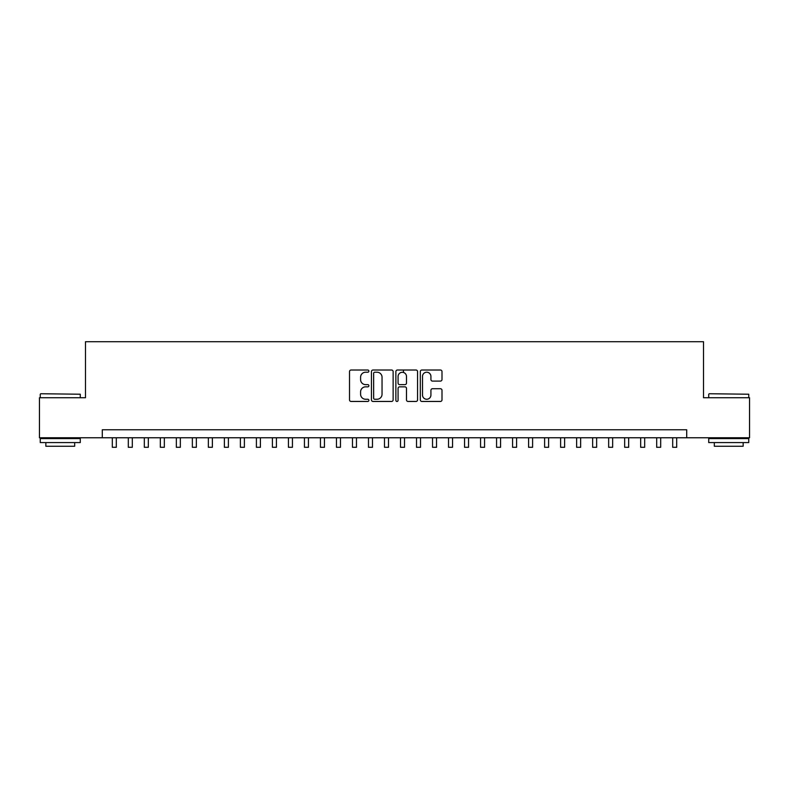 <?xml version="1.0" encoding="UTF-8"?>
<svg xmlns="http://www.w3.org/2000/svg" width="789" height="789" viewBox="0 0 789 789"><rect width="100%" height="100%" fill="white"/><g stroke="black" fill="none" stroke-linecap="round" stroke-linejoin="round"><path stroke-width="1.18" d="M368.887 371.116A1.105 1.105 0 0 0 367.782 370.021L351.085 370.021A1.568 1.568 0 0 0 349.517 371.589L349.517 399.875A1.568 1.568 0 0 0 351.085 401.453L367.782 401.453A1.105 1.105 0 0 0 368.887 400.348A1.105 1.105 0 0 0 367.782 399.254L365.623 399.254A5.03 5.03 0 0 1 360.593 394.224L360.593 391.867A5.03 5.03 0 0 1 365.623 386.837L367.782 386.837A1.105 1.105 0 0 0 368.887 385.732A1.105 1.105 0 0 0 367.782 384.637L365.623 384.637A5.03 5.03 0 0 1 360.593 379.608L360.593 377.25A5.03 5.03 0 0 1 365.623 372.221L367.782 372.221A1.105 1.105 0 0 0 368.887 371.116M440.43 381.097A1.568 1.568 0 0 0 441.998 379.529L441.998 371.589A1.568 1.568 0 0 0 440.43 370.021L421.888 370.021A1.568 1.568 0 0 0 420.31 371.589L420.31 399.875A1.568 1.568 0 0 0 421.888 401.453L440.43 401.453A1.568 1.568 0 0 0 441.998 399.875L441.998 390.289A1.568 1.568 0 0 0 440.43 388.721L432.49 388.721A1.568 1.568 0 0 0 430.922 390.289L430.922 395.042A4.201 4.201 0 0 1 426.721 399.254A4.201 4.201 0 0 1 422.509 395.042L422.509 376.422A4.201 4.201 0 0 1 426.721 372.221A4.201 4.201 0 0 1 430.922 376.422L430.922 379.529A1.568 1.568 0 0 0 432.49 381.097L440.43 381.097M102.294 437.767L39.45 437.767L39.45 397.745L85.478 397.745L85.478 341.706L703.522 341.706L703.522 397.745L749.55 397.745L749.55 437.767L686.706 437.767L686.706 429.768L102.294 429.768L102.294 437.767L686.706 437.767M393.129 371.589A1.568 1.568 0 0 0 391.551 370.021L373.01 370.021A1.568 1.568 0 0 0 371.441 371.589L371.441 399.875A1.568 1.568 0 0 0 373.01 401.453L391.551 401.453A1.568 1.568 0 0 0 393.129 399.875L393.129 371.589M397.449 370.021L415.99 370.021A1.568 1.568 0 0 1 417.559 371.589L417.559 399.875A1.568 1.568 0 0 1 415.99 401.453L408.051 401.453A1.568 1.568 0 0 1 406.483 399.875L406.483 388.405A1.568 1.568 0 0 0 404.915 386.837L399.648 386.837A1.568 1.568 0 0 0 398.08 388.405L398.08 400.348A1.105 1.105 0 0 1 396.975 401.453A1.105 1.105 0 0 1 395.871 400.348L395.871 371.589A1.568 1.568 0 0 1 397.449 370.021M374.736 372.221A1.105 1.105 0 0 0 373.641 373.315L373.641 398.149A1.105 1.105 0 0 0 374.736 399.254L377.014 399.254A5.03 5.03 0 0 0 382.044 394.224L382.044 377.25A5.03 5.03 0 0 0 377.014 372.221L374.736 372.221M406.483 376.501A4.201 4.201 0 0 0 402.282 372.3A4.201 4.201 0 0 0 398.08 376.501L398.08 383.059A1.568 1.568 0 0 0 399.648 384.637L404.915 384.637A1.568 1.568 0 0 0 406.483 383.059L406.483 376.501M112.304 437.767L112.304 447.294L116.308 447.294L116.308 437.767M40.732 393.741L80.281 394.224L40.732 393.741M60.26 442.57L40.249 442.57L40.249 438.576L80.281 438.576L80.281 442.57L60.26 442.57M74.679 442.57L74.679 446.258L45.851 446.258L45.851 442.57M709.203 393.741L748.751 394.224L709.203 393.741M728.74 442.57L708.719 442.57L708.719 438.576L748.751 438.576L748.751 442.57L728.74 442.57M743.149 442.57L743.149 446.258L714.321 446.258L714.321 442.57M128.311 437.767L128.311 447.294L132.315 447.294L132.315 437.767M144.328 437.767L144.328 447.294L148.322 447.294L148.322 437.767M160.335 437.767L160.335 447.294L164.339 447.294L164.339 437.767M176.341 437.767L176.341 447.294L180.346 447.294L180.346 437.767M192.358 437.767L192.358 447.294L196.362 447.294L196.362 437.767M208.365 437.767L208.365 447.294L212.369 447.294L212.369 437.767M224.382 437.767L224.382 447.294L228.386 447.294L228.386 437.767M240.389 437.767L240.389 447.294L244.393 447.294L244.393 437.767M256.405 437.767L256.405 447.294L260.409 447.294L260.409 437.767M272.412 437.767L272.412 447.294L276.416 447.294L276.416 437.767M288.429 437.767L288.429 447.294L292.433 447.294L292.433 437.767M304.436 437.767L304.436 447.294L308.44 447.294L308.44 437.767M320.452 437.767L320.452 447.294L324.447 447.294L324.447 437.767M336.459 437.767L336.459 447.294L340.463 447.294L340.463 437.767M352.466 437.767L352.466 447.294L356.47 447.294L356.47 437.767M368.483 437.767L368.483 447.294L372.487 447.294L372.487 437.767M384.49 437.767L384.49 447.294L388.494 447.294L388.494 437.767M403.465 372.467L403.465 370.021M400.506 437.767L400.506 447.294L404.51 447.294L404.51 437.767M416.513 437.767L416.513 447.294L420.517 447.294L420.517 437.767M432.53 437.767L432.53 447.294L436.534 447.294L436.534 437.767M448.537 437.767L448.537 447.294L452.541 447.294L452.541 437.767M464.553 437.767L464.553 447.294L468.548 447.294L468.548 437.767M480.56 437.767L480.56 447.294L484.564 447.294L484.564 437.767M496.567 437.767L496.567 447.294L500.571 447.294L500.571 437.767M512.584 437.767L512.584 447.294L516.588 447.294L516.588 437.767M528.591 437.767L528.591 447.294L532.595 447.294L532.595 437.767M544.607 437.767L544.607 447.294L548.611 447.294L548.611 437.767M560.614 437.767L560.614 447.294L564.618 447.294L564.618 437.767M576.631 437.767L576.631 447.294L580.635 447.294L580.635 437.767M592.638 437.767L592.638 447.294L596.642 447.294L596.642 437.767M608.654 437.767L608.654 447.294L612.659 447.294L612.659 437.767M624.661 437.767L624.661 447.294L628.665 447.294L628.665 437.767M640.678 437.767L640.678 447.294L644.672 447.294L644.672 437.767M656.685 437.767L656.685 447.294L660.689 447.294L660.689 437.767M672.692 437.767L672.692 447.294L676.696 447.294L676.696 437.767M40.249 397.745L40.249 394.224M49.382 438.576L49.382 437.767M71.148 438.576L71.148 437.767M80.281 397.745L80.281 394.224M708.719 397.745L708.719 394.224M717.852 438.576L717.852 437.767M739.618 438.576L739.618 437.767M748.751 397.745L748.751 394.224"/></g></svg>
